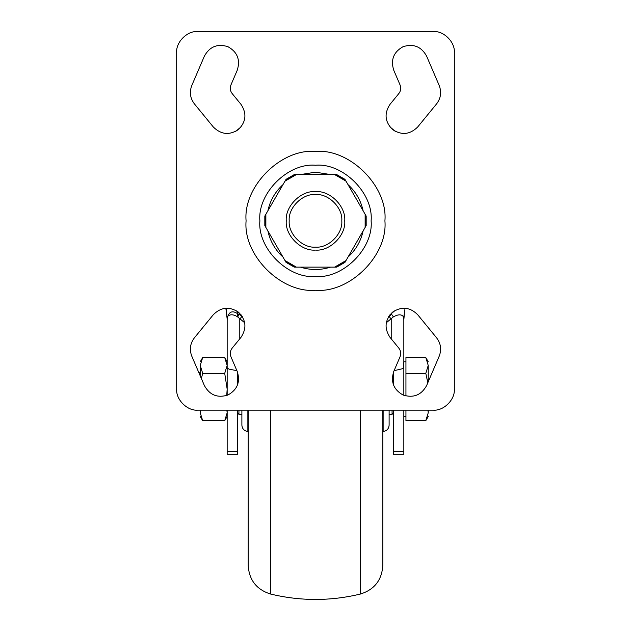 <?xml version="1.0" encoding="UTF-8"?>
<svg xmlns="http://www.w3.org/2000/svg" width="631" height="631" viewBox="0 0 631 631"><rect width="100%" height="100%" fill="white"/><g stroke="black" fill="none" stroke-linecap="round" stroke-linejoin="round"><path stroke-width="0.95" d="M198.694 372.29L200.24 372.29M200.24 365.436C200.24 360.601 200.24 360.601 200.24 365.436L202.677 373.331L224.715 373.331L227.16 365.436L224.715 357.54L202.677 357.54L200.24 365.436L200.24 375.887M200.532 410.15L200.24 412.8L202.677 420.688L224.715 420.688L227.16 412.8L226.868 410.15M405.946 410.15L405.946 420.688L425.799 420.688L428.236 412.8C428.236 417.635 428.236 417.635 428.236 412.8L427.944 410.15M394.099 370.673L403.611 368.449L403.84 361.776L405.946 361.776M238.936 410.15L238.936 414.354L237.674 413.092M389.114 414.354L392.064 414.354L392.064 410.15M227.16 395.329L227.16 365.436M405.946 373.331L425.799 373.331L428.236 365.436L425.799 357.54L405.946 357.54L405.946 395.976M427.818 382.765L425.799 373.331M428.236 365.436C428.236 360.601 428.236 360.601 428.236 365.436L428.236 381.779M428.236 412.8L428.236 410.15M226.742 395.479L227.16 389.114L224.715 373.331M202.677 373.331L201.376 378.545M200.24 412.8C200.24 417.635 200.24 417.635 200.24 412.8L200.24 410.15M360.333 410.15L360.333 594.063C330.447 601.24 300.553 601.24 270.667 594.063C256.62 589.677 249.127 580.141 248.196 565.455L248.196 410.15M360.333 594.063C374.38 589.677 381.873 580.141 382.804 565.455L382.804 410.15M389.114 410.15L389.114 425.191C388.783 428.867 386.787 430.965 383.135 431.494L383.135 410.15M247.865 410.15L247.865 431.494C244.213 430.965 242.217 428.867 241.886 425.191L241.886 410.15M241.184 126.768L235.663 131.414M235.663 310.286L241.184 314.932M389.816 314.932L395.337 310.286M395.337 131.414L389.816 126.768L395.337 131.414M230.946 84.925L237.28 70.144C240.482 59.787 237.359 51.963 227.894 46.67C217.537 43.468 209.713 46.591 204.42 56.056L191.8 85.501C189.276 92.102 190.144 98.223 194.395 103.87L213.325 127.005C221.031 134.632 229.416 135.468 238.479 129.521C246.106 121.815 246.942 113.43 240.995 104.36L232.169 93.569C230.165 90.911 229.763 88.032 230.946 84.925C229.763 88.032 230.165 90.911 232.169 93.569M213.325 127.005C221.031 134.632 229.416 135.468 238.479 129.521C246.106 121.815 246.942 113.43 240.995 104.36M232.169 348.131L240.995 337.34C246.942 328.27 246.106 319.885 238.479 312.179C229.416 306.232 221.031 307.068 213.325 314.695L194.395 337.83C190.144 343.477 189.276 349.598 191.8 356.2L204.42 385.644C209.713 395.109 217.537 398.232 227.894 395.03C237.359 389.737 240.482 381.913 237.28 371.556L230.946 356.775C229.763 353.668 230.165 350.789 232.169 348.131C230.165 350.789 229.763 353.668 230.946 356.775M204.42 385.644C209.713 395.109 217.537 398.232 227.894 395.03C237.359 389.737 240.482 381.913 237.28 371.556M398.831 93.569L390.005 104.36C384.058 113.43 384.894 121.815 392.521 129.521C401.584 135.468 409.969 134.632 417.675 127.005L436.605 103.87C440.856 98.223 441.724 92.102 439.2 85.501L426.58 56.056C421.287 46.591 413.463 43.468 403.106 46.67C393.641 51.963 390.518 59.787 393.72 70.144L400.054 84.925C401.237 88.032 400.835 90.911 398.831 93.569C400.835 90.911 401.237 88.032 400.054 84.925M390.005 104.36C384.058 113.43 384.894 121.815 392.521 129.521C401.584 135.468 409.969 134.632 417.675 127.005M400.054 356.775L393.72 371.556C390.518 381.913 393.641 389.737 403.106 395.03C413.463 398.232 421.287 395.109 426.58 385.644L439.2 356.2C441.724 349.598 440.856 343.477 436.605 337.83L417.675 314.695C409.969 307.068 401.584 306.232 392.521 312.179C384.894 319.885 384.058 328.27 390.005 337.34L398.831 348.131C400.835 350.789 401.237 353.668 400.054 356.775C401.237 353.668 400.835 350.789 398.831 348.131M393.72 371.556C390.518 381.913 393.641 389.737 403.106 395.03C413.463 398.232 421.287 395.109 426.58 385.644M285.835 179.693L284.983 181.16L296.381 174.574L336.307 174.574M336.394 174.574L345.165 179.693M334.619 174.574L346.017 181.16L365.98 215.739M366.019 215.81L365.98 225.961M365.128 214.264L365.128 227.436L345.165 262.007M345.125 262.086L336.307 267.126M346.017 260.54L334.619 267.126L294.693 267.126M294.606 267.126L285.835 262.007M296.381 267.126L284.983 260.54L265.02 225.961M264.981 225.89L265.02 215.739M294.693 174.574L296.381 174.574M315.5 247.139C328.506 248.314 342.964 233.856 341.789 220.85C342.964 207.844 328.506 193.386 315.5 194.561C302.494 193.386 288.036 207.844 289.211 220.85C288.036 233.856 302.494 248.314 315.5 247.139M315.5 191.611C301.034 190.31 284.96 206.384 286.261 220.85C284.96 235.316 301.034 251.39 315.5 250.089C329.966 251.39 346.04 235.316 344.739 220.85C346.04 206.384 329.966 190.31 315.5 191.611M403.84 395.329L403.84 319.617L403.406 316.73C401.576 314.159 398.232 314.206 393.381 316.88L386.251 322.804M403.84 410.15L403.84 454.32L393.326 454.32L393.326 451.551L403.84 451.551M237.674 372.558L237.674 384.642M237.674 410.15L237.674 451.551L227.16 451.551L227.16 410.15M227.16 451.551L227.16 454.32L237.674 454.32L237.674 451.551M237.272 312.597L237.619 316.872C233.746 314.412 230.512 314.135 227.933 316.068L227.16 319.617L227.16 368.078L229.132 369.167L236.901 370.673M393.326 372.558L393.326 384.642M393.326 410.15L393.326 451.551M225.851 308.188L227.152 318.931M403.84 319.617L404.834 309.663M404.077 314.759L403.935 316.486M244.749 322.804L237.619 316.88L239.133 314.766C233.565 310.468 229.834 310.902 227.933 316.068M239.867 313.867L239.386 314.325L242.47 316.778M388.53 316.786L391.614 314.325L391.133 313.867M264.981 215.81L284.983 181.16M265.872 227.436L265.872 214.264M285.875 262.086L284.983 260.54M336.394 267.126L334.619 267.126M366.019 225.89L365.128 227.436M345.125 179.614L346.017 181.16M454.32 52.586C455.259 42.174 443.696 30.611 433.284 31.55C443.696 30.611 455.259 42.174 454.32 52.586L454.32 389.114C455.259 399.526 443.696 411.089 433.284 410.15C443.696 411.089 455.259 399.526 454.32 389.114M176.68 389.114C175.741 399.526 187.304 411.089 197.716 410.15C187.304 411.089 175.741 399.526 176.68 389.114L176.68 52.586C175.741 42.174 187.304 30.611 197.716 31.55C187.304 30.611 175.741 42.174 176.68 52.586M433.284 410.15L197.716 410.15M197.716 31.55L433.284 31.55M417.675 314.695C409.969 307.068 401.584 306.232 392.521 312.179C384.894 319.885 384.058 328.27 390.005 337.34M426.58 56.056C421.287 46.591 413.463 43.468 403.106 46.67C393.641 51.963 390.518 59.787 393.72 70.144M240.995 337.34C246.942 328.27 246.106 319.885 238.479 312.179C229.416 306.232 221.031 307.068 213.325 314.695M237.28 70.144C240.482 59.787 237.359 51.963 227.894 46.67C217.537 43.468 209.713 46.591 204.42 56.056M270.667 594.063L270.667 410.15M246.09 220.85C242.99 255.192 281.158 293.36 315.5 290.26C349.842 293.36 388.01 255.192 384.91 220.85C388.01 186.508 349.842 148.34 315.5 151.44C281.158 148.34 242.99 186.508 246.09 220.85M315.5 276.465C287.981 278.949 257.401 248.369 259.885 220.85C257.401 193.331 287.981 162.751 315.5 165.235C343.019 162.751 373.599 193.331 371.115 220.85C373.599 248.369 343.019 278.949 315.5 276.465M330.589 174.574L315.5 172.176L300.411 174.574M300.411 267.126C310.468 270.305 320.532 270.305 330.589 267.126M267.883 230.922C270.155 241.223 275.179 249.931 282.972 257.054M282.972 184.646C275.179 191.769 270.155 200.477 267.883 210.778M363.117 210.778C360.845 200.477 355.821 191.769 348.028 184.646M348.028 257.054C355.821 249.931 360.845 241.223 363.117 230.922M285.875 179.614L294.606 174.574M242.083 316.178L239.78 319.168L239.78 338.823M227.231 318.608L226.166 308.165M391.22 338.823L391.22 319.168L389.067 316.376M239.386 314.325L239.133 314.766M393.381 316.88L391.614 314.325M200.24 361.776L202.677 357.54M227.16 416.46L224.715 420.688M428.236 416.46L425.799 420.688M403.84 416.46L405.946 416.46M392.064 414.354L393.326 413.092M238.936 414.354L241.886 414.354M428.236 361.776L425.799 357.54M227.16 361.776L224.715 357.54M200.24 416.46L202.677 420.688M336.702 174.574L344.968 179.346M366.177 216.078L366.177 225.622M344.968 262.354L336.702 267.126M294.298 267.126L286.032 262.354M264.823 225.622L264.823 216.078M286.032 179.346L294.298 174.574"/></g></svg>
